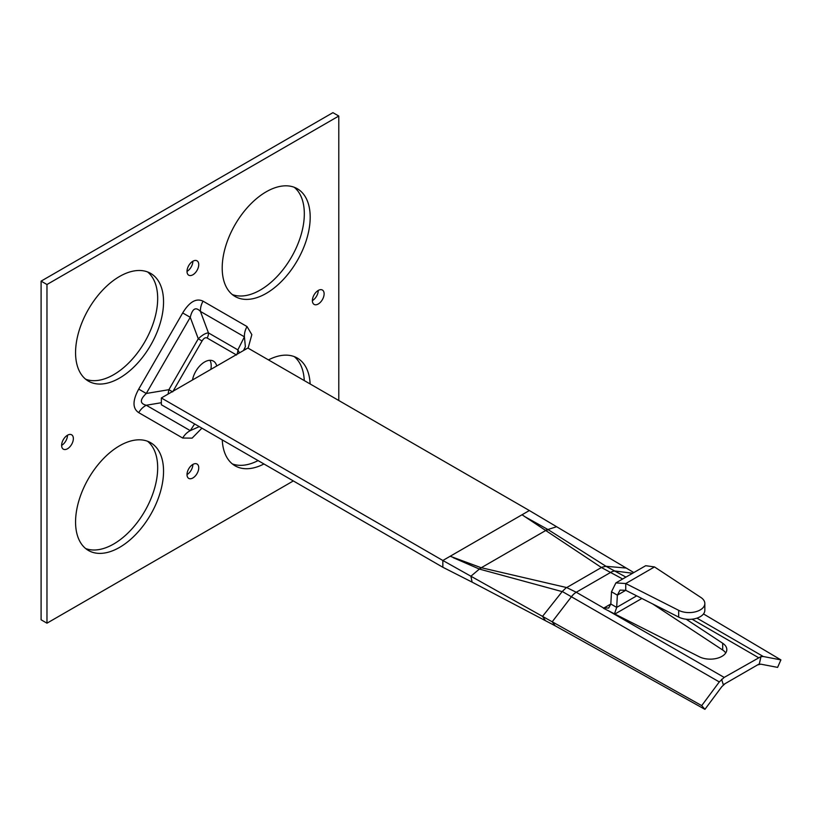 <?xml version="1.0" encoding="UTF-8"?>
<svg xmlns="http://www.w3.org/2000/svg" width="822" height="822" viewBox="0 0 822 822"><rect width="100%" height="100%" fill="white"/><g stroke="black" fill="none" stroke-linecap="round" stroke-linejoin="round"><path stroke-width="1.23" d="M266.194 191.814A62.215 35.921 -60 0 1 297.307 188.731A62.215 35.921 -60 0 1 306.842 238.585A62.215 35.921 -60 0 1 266.194 293.413A62.215 35.921 -60 0 1 235.092 296.485A62.215 35.921 -60 0 1 225.547 246.641A62.215 35.921 -60 0 1 266.194 191.814M232.297 294.553A62.215 35.921 120 0 0 260.327 290.022A62.215 35.921 120 0 0 300.133 237.877A62.215 35.921 120 0 0 294.235 187.272M268.455 359.902A62.215 35.921 -60 0 1 297.307 358.063A62.215 35.921 -60 0 1 310.13 383.966M304.263 380.576A62.215 35.921 120 0 0 294.235 356.604M119.55 445.801A62.215 35.921 -60 0 1 150.662 442.719A62.215 35.921 -60 0 1 160.198 492.573A62.215 35.921 -60 0 1 119.55 547.401A62.215 35.921 -60 0 1 88.447 550.483A62.215 35.921 -60 0 1 78.912 500.629A62.215 35.921 -60 0 1 119.55 445.801M85.652 548.551A62.215 35.921 120 0 0 113.683 544.01A62.215 35.921 120 0 0 153.488 491.864A62.215 35.921 120 0 0 147.59 441.27M192.872 261.232A8.292 4.788 -60 0 1 197.023 260.821A8.292 4.788 -60 0 1 198.297 267.469A8.292 4.788 -60 0 1 192.872 274.784A8.292 4.788 -60 0 1 188.731 275.195A8.292 4.788 -60 0 1 187.457 268.547A8.292 4.788 -60 0 1 192.872 261.232A8.292 4.788 120 0 1 187.005 271.394M318.258 290.443A8.292 4.788 -60 0 1 322.399 290.032A8.292 4.788 -60 0 1 323.673 296.68A8.292 4.788 -60 0 1 318.258 303.996A8.292 4.788 -60 0 1 314.107 304.407A8.292 4.788 -60 0 1 312.833 297.759A8.292 4.788 -60 0 1 318.258 290.443A8.292 4.788 120 0 1 312.391 300.605M67.496 435.218A8.292 4.788 -60 0 1 71.648 434.807A8.292 4.788 -60 0 1 72.911 441.455A8.292 4.788 -60 0 1 67.496 448.761A8.292 4.788 -60 0 1 63.345 449.172A8.292 4.788 -60 0 1 62.071 442.534A8.292 4.788 -60 0 1 67.496 435.218A8.292 4.788 120 0 1 61.629 445.38M192.872 464.43A8.292 4.788 -60 0 1 197.023 464.019A8.292 4.788 -60 0 1 198.297 470.667A8.292 4.788 -60 0 1 192.872 477.972A8.292 4.788 -60 0 1 188.731 478.383A8.292 4.788 -60 0 1 187.457 471.736A8.292 4.788 -60 0 1 192.872 464.43A8.292 4.788 120 0 1 187.005 474.592M119.55 276.48A62.215 35.921 -60 0 1 150.662 273.397A62.215 35.921 -60 0 1 160.198 323.252A62.215 35.921 -60 0 1 119.55 378.069A62.215 35.921 -60 0 1 88.447 381.151A62.215 35.921 -60 0 1 78.912 331.297A62.215 35.921 -60 0 1 119.55 276.48M85.652 379.219A62.215 35.921 120 0 0 113.683 374.688A62.215 35.921 120 0 0 153.488 322.543A62.215 35.921 120 0 0 147.59 271.938M216.72 365.995A17.632 10.172 120 0 0 213.422 361.115A17.632 10.172 120 0 0 204.606 361.988A17.632 10.172 120 0 0 192.492 379.99M209.98 360.293A17.632 10.172 -60 0 1 210.853 369.386M41.1 281.134L46.967 284.515L338.787 116.036L332.92 112.655L41.1 281.134L41.1 619.788L46.967 623.179L293.331 480.942M232.297 463.885A62.215 35.921 120 0 0 258.077 460.587M263.944 463.968A62.215 35.921 -60 0 1 235.092 465.817A62.215 35.921 -60 0 1 222.259 439.914M46.967 623.179L46.967 284.515M338.787 116.036L338.787 400.509M172.671 391.878L202.058 340.976C203.753 338.191 205.449 337.205 207.154 338.037A8.292 6.771 -60 0 0 208.459 332.91C205.736 332.992 202.346 334.955 198.277 338.787L168.89 389.69L168.068 394.087M248.11 348.158L251.84 334.646L247.042 326.57A16.594 13.542 -60 0 0 244.411 336.825L245.377 346.761L243.476 350.552M239.521 352.833L237.856 349.874L208.459 332.91L200.434 311.435L244.411 336.825L237.856 349.874A8.292 6.771 -60 0 1 236.88 354.354M199.263 426.628L190.252 430.636A16.594 13.542 -60 0 0 182.69 438.034L192.112 438.136L201.914 428.159M194.639 423.957L190.252 430.636L146.275 405.246C139.75 403.623 139.75 399.708 146.275 393.481L190.252 317.313C192.399 308.538 195.8 306.575 200.434 311.435A16.594 13.542 -60 0 1 203.065 301.181C196.242 297.893 189.45 301.808 182.69 312.946L190.252 317.313L198.277 338.787L202.058 340.976M244.453 348.61L245.644 349.299M182.69 312.946L138.713 389.114L146.275 393.481L168.89 389.69L172.281 391.652M161.348 402.718L146.275 405.246A16.594 13.542 -60 0 0 138.713 412.644L182.69 438.034M562.166 591.614L479.38 569.071L470.903 576.222L472.105 582.13L555.199 625.819L704.927 709.345L721.798 686.678L725.066 683.668L759.323 663.888L760.987 656.593L724.172 677.41L719.291 681.931L562.258 591.491L542.53 616.377L701.711 705.615L719.291 681.931M604.047 608.557L604.047 607.92L603.461 608.259L699.275 656.768A16.594 9.576 0 0 0 717.061 658.299A16.594 9.576 0 0 0 726.812 649.575A16.594 9.576 0 0 0 722.692 643.256L686.175 619.213M725.055 683.668L723.288 684.695L721.624 679.321M725.734 652.956A16.594 9.576 0 0 0 722.692 650.027L652.699 603.954M604.047 607.92L608.65 608.064L610.818 604.006L604.047 607.92M636.69 595.847L616.685 607.396L610.818 604.006L611.496 591.768L615.884 582.911L625.748 583.538L654.497 566.933L700.919 597.491A15.762 9.104 180 0 1 704.834 603.492A15.762 9.104 180 0 1 695.576 611.784A15.762 9.104 180 0 1 678.684 610.335L625.748 583.538L625.748 590.309L620.035 590.104L617.363 595.149L616.685 607.396L614.486 613.839M704.834 603.492L704.834 610.273A15.762 9.104 180 0 1 695.576 618.555A15.762 9.104 180 0 1 678.684 617.106L625.748 590.309L617.363 595.149L611.496 591.768M654.497 566.933L645.691 565.711L615.884 582.911M626.23 568.053L556.628 526.727L547.904 529.502L606.009 566.307L626.23 568.053L633.824 572.564M622.655 579.007L601.427 567.519L522.032 514.767L529.358 510.534L556.628 526.727M529.358 510.534L247.864 348.014L161.348 397.971L442.842 560.491L450.168 556.258L480.86 567.612L566.687 587.576L576.253 592.251L603.749 608.085M472.105 582.13L442.842 567.262L161.348 404.743L161.348 397.971M442.842 567.262L442.842 560.491L542.53 616.377L545.387 620.569M704.927 709.345L701.711 705.615M696.953 618.144L763.319 656.521L780.9 659.902L703.498 613.942M763.319 656.521L760.987 656.593M757.555 664.916L760.802 664.166L777.602 667.392L780.9 659.902M606.009 566.307L625.953 577.106M524.539 516.493L547.904 529.502M479.38 569.071L453.21 557.676M480.86 567.612L479.401 569.04M548.305 529.738L545.942 530.385L481.312 567.704L479.904 569.235M566.379 587.566L562.258 591.491M547.873 529.512L545.674 530.18M605.896 566.296L601.344 567.375M247.042 326.57L203.065 301.181M138.713 389.114C132.455 400.602 132.455 408.442 138.713 412.644M207.154 338.037L236.541 355.001M758.439 657.631L692.083 619.202M608.27 610.695L724.172 677.41M722.692 650.027L722.692 643.256M678.684 617.106L678.684 610.335M555.199 625.819L552.199 621.802L571.732 596.361A12.443 7.172 119.9 0 1 576.273 592.261L576.273 592.261A12.443 7.182 120 0 0 571.701 596.351M632.621 573.253L615.524 571.074A12.443 7.193 120.1 0 0 610.962 572.235L576.253 592.251M601.427 567.519L566.687 587.576M522.032 514.767L450.168 556.258M615.493 571.064A12.443 7.193 120 0 0 610.941 572.225M614.887 614.044L641.869 598.467"/></g></svg>
